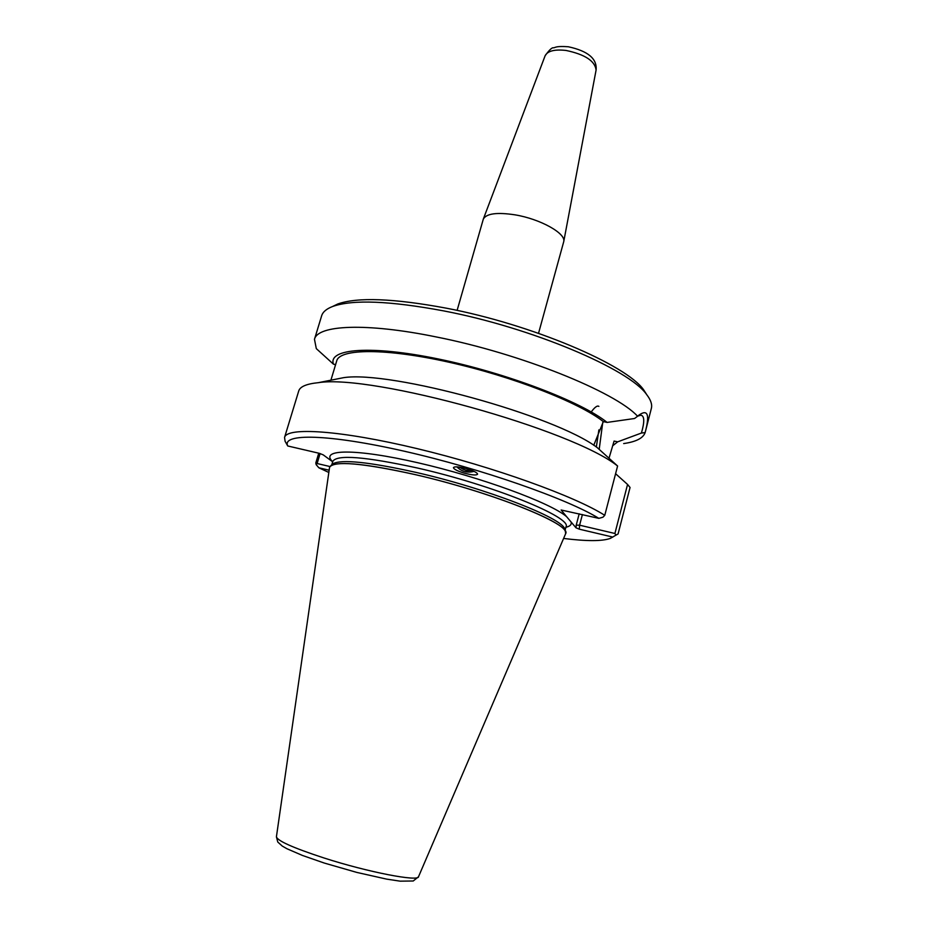 <?xml version="1.0" encoding="UTF-8"?>
<svg xmlns="http://www.w3.org/2000/svg" width="928" height="928" viewBox="0 0 928 928"><rect width="100%" height="100%" fill="white"/><g stroke="black" fill="none" stroke-linecap="round" stroke-linejoin="round"><path stroke-width="1.39" d="M459.87 467.178C463.153 469.904 466.97 470.914 471.308 470.206M456.912 466.854C461.634 471.656 467.352 473.152 474.057 471.354M463.93 473.025C457.249 470.96 453.746 469.162 453.432 467.631C454.639 466.308 459.198 466.703 467.086 468.802C473.79 470.879 477.282 472.677 477.584 474.185C476.342 475.519 471.795 475.124 463.93 473.025M457.11 310.404L483.337 219.043C486.481 213.51 497.037 212.118 515.017 214.844C540.305 218.973 566.173 233.473 563.737 241.64L538.542 333.291M646.897 394.899L643.73 389.969C626.76 364.971 531.837 324.382 445.962 308.108C393.588 298.387 357.535 297.006 337.792 303.978L332.514 306.53M332.328 379.9L343.546 377.673C390.653 370.272 554.898 415.419 597.191 447.574L617.596 466.007L604.766 515.33L602.91 517.221L598.85 518.358L561.138 510.006L566.579 516.641C550.687 502.883 481.238 477.282 418.203 462.828C355.041 448.236 319.093 449.071 332.7 461.738M579.2 513.787L576.218 525.144L579.606 525.19L582.413 514.53M565.883 527.29C570.175 526.28 571.88 524.482 571.01 521.896L575.998 527.8L579.281 529.169L612.735 537.057L615.925 535.131L614.904 533.484L579.606 525.19L579.281 529.169M593.746 445.289L603.339 421.614L607.098 422.414L634.578 418.505L637.594 416.243C615.403 391.918 520.585 353.533 436.079 336.91C365.841 322.515 317.515 325.032 314.476 339.312L321.645 315.798C322.805 311.947 326.494 308.827 332.723 306.449C352.802 299.373 389.76 300.846 443.596 310.88C531.918 327.677 629.567 369.344 646.77 394.725C650.841 399.991 652.361 404.573 651.34 408.471L645.517 431.114C649.855 414.097 647.5 408.877 638.464 415.442L637.594 416.243M637.664 416.173L640.796 415.187C644.496 415.779 644.705 421.718 641.422 433.04L617.665 441.844L614.081 441.067L609.035 458.13M615.589 473.709L627.56 484.451L614.904 533.484M332.676 461.796L323.222 454.871L319.394 453.34L287.738 445.974L285.082 441.241L284.56 437.424L298.723 390.99C300.011 386.628 306.553 383.844 318.339 382.672C372.186 373.961 572.588 429.699 617.596 466.007M329.95 466.54L317.121 463.524L316.146 464.615L318.826 467.77L329.127 470.194M317.121 463.524L320.114 453.525M314.476 339.312L316.309 348.626L333.407 364.124L335.611 364.6M335.031 364.472L335.31 365.597M641.422 433.04L645.122 432.599L645.517 431.114M645.122 432.599C643.174 438.167 636.028 441.821 623.674 443.572M607.098 422.414C581.659 401.801 506.247 372.917 438.515 359.008C370.655 344.949 327.897 348.719 333.407 364.124M604.766 515.33C575.267 496.399 493.638 466.912 417.055 448.607C340.367 430.209 286.833 426.88 284.56 437.424M287.738 445.974C281.335 433.225 328.06 433.84 404.643 451.298C481.075 468.628 567.704 498.986 598.85 518.358M612.735 537.057L610.206 538.437C602.063 541.314 586.531 541.314 563.621 538.449M328.802 472.456L318.826 467.77M318.745 453.189L315.81 462.944L316.146 464.615M615.16 535.618L618.083 533.948L630.054 487.478L627.56 484.451M615.925 535.131L618.083 533.948M571.01 521.896L566.579 516.641M564.966 530.027L564.676 528.972C562.844 518.218 486.4 488.383 416.208 472.445C369.147 461.982 341.365 459.105 332.85 463.814L332.05 464.568M415.094 474.591C367.453 463.977 339.346 461.03 330.797 465.728L329.568 467.318C333.744 460.532 362.256 462.956 415.094 474.591C491.562 491.979 572.274 524.633 565.651 533.67L565.419 531.674C563.632 520.921 486.191 490.784 415.094 474.591M565.651 533.67L418.54 876.67C418.841 881.96 367.906 872.158 323.907 857.948C292.981 847.809 277.147 840.733 276.428 836.72L329.568 467.306M612.631 445.823L617.665 441.844M603.339 421.614C579.258 402.543 512.384 376.35 449.048 362.233C385.619 348.023 339.729 348.58 336.736 360.841L330.913 380.178M459.058 467.062L466.598 470.716L472.062 470.496M566.022 50.448C584.976 54.439 594.999 60.981 596.089 70.064C597.238 58.766 587.981 51.005 568.307 46.76C556.162 45.913 555.663 47.421 553.633 47.838C552.172 47.224 549.341 49.857 545.13 55.738C547.613 50.936 554.584 49.184 566.022 50.448M599.198 449.361L602.736 422.565M598.873 429.896L596.356 446.994M576.218 525.144L575.998 527.8M331.783 464.812L332.816 461.32C337.038 454.384 365.249 456.622 417.472 468.025C492.977 485.077 572.588 517.592 565.999 526.86L565.059 530.387M545.13 55.738L483.337 219.043M596.089 70.064L563.737 241.64M598.873 406.383C597.238 405.211 594.43 407.415 590.452 413.006M337.792 303.978L332.723 306.449M643.73 389.969L646.77 394.725M332.85 463.814L330.797 465.728M564.676 528.972L565.419 531.674M418.493 876.774L413.227 880.997L400.13 881.159L386.582 879.106L356.746 872.401L324.243 863.04L302.435 855.442L286.961 848.749L282.24 846.058L277.774 842.032L276.416 836.836M343.546 377.673L318.339 382.672"/></g></svg>
